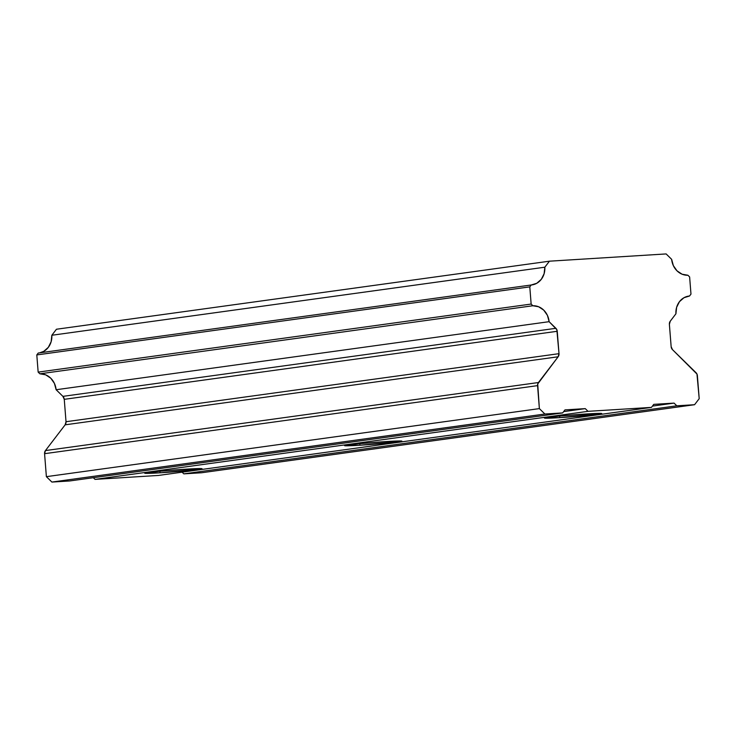 <?xml version="1.0" encoding="UTF-8"?>
<svg xmlns="http://www.w3.org/2000/svg" width="736" height="736" viewBox="0 0 736 736"><rect width="100%" height="100%" fill="white"/><g stroke="black" fill="none" stroke-linecap="round" stroke-linejoin="round"><path stroke-width="1.1" d="M160.052 472.816L159.933 471.242L160.052 472.816A28.741 0.892 -4.5 0 1 144.725 473.23A28.741 0.892 -4.5 0 1 186.705 469.136A28.741 0.892 -4.5 0 1 202.032 468.722A28.741 0.892 -4.5 0 1 160.052 472.816L201.922 468.814L186.705 469.136L159.684 471.27L144.882 473.312L160.052 472.816M359.913 445.225L359.794 443.652L359.913 445.225A28.741 0.892 -4.5 0 1 344.586 445.648A28.741 0.892 -4.5 0 1 386.566 441.545A28.741 0.892 -4.5 0 1 401.893 441.131A28.741 0.892 -4.5 0 1 359.913 445.225L401.782 441.223L386.566 441.545L359.545 443.679L344.742 445.722L359.913 445.225M559.774 417.643L559.654 416.07L559.774 417.643A28.741 0.892 -4.5 0 1 544.447 418.057A28.741 0.892 -4.5 0 1 586.426 413.963A28.741 0.892 -4.5 0 1 601.754 413.54A28.741 0.892 -4.5 0 1 559.774 417.643L601.643 413.641L591.118 413.687L559.406 416.088L544.603 418.131L559.774 417.643M687.893 275.236L689.623 276.929L690.975 294.115L689.531 296.001L683.965 297.721L679.448 301.686L676.632 307.308L675.924 313.784A17.25 15.244 -97.9 0 1 688.813 296.084A17.25 15.244 -97.9 0 1 689.531 296.001L690.975 294.115L689.623 276.929L687.893 275.236A17.25 15.244 -97.9 0 1 671.637 259.32L673.357 265.641L677.028 270.857L682.116 274.224L687.893 275.236M669.383 324.3A4.315 3.809 -97.9 0 1 670.257 321.2L669.383 324.3L671.149 346.693L672.502 349.655A4.315 3.809 -97.9 0 1 671.149 346.693L669.383 324.3M696.035 372.72A4.315 3.809 -97.9 0 1 697.388 375.691L699.2 398.664L694.572 404.708L201.59 472.76L694.572 404.708L676.816 405.812L674.056 403.107L652.446 406.088L674.056 403.107L653.761 404.368L651.452 407.385L158.461 475.438L95.036 479.384L588.027 411.332L585.258 408.627L563.647 411.617L585.258 408.627L564.963 409.897L562.654 412.914L69.662 480.967L562.654 412.914L544.898 414.018L51.906 482.071L69.662 480.967L51.906 482.071L544.898 414.018L539.368 408.609L46.377 476.661L51.906 482.071L46.377 476.661L539.368 408.609L537.565 385.636A4.315 3.809 -97.9 0 1 538.439 382.527L45.448 450.579A4.315 3.809 82.1 0 0 44.574 453.689L537.565 385.636L44.574 453.689L46.377 476.661L44.574 453.689L45.448 450.579L538.439 382.527L558.136 356.776L65.145 424.828A4.315 3.809 82.1 0 0 66.019 421.719L559.01 353.666A4.315 3.809 -97.9 0 1 558.136 356.776L65.145 424.828L45.448 450.579L65.145 424.828L66.019 421.719L559.01 353.666L557.244 331.283L64.262 399.335A4.315 3.809 82.1 0 0 62.91 396.364L555.892 328.311A4.315 3.809 -97.9 0 1 557.244 331.283L64.262 399.335L66.019 421.719L64.262 399.335L62.91 396.364L555.892 328.311L549.12 321.678L56.129 389.73L62.91 396.364L56.129 389.73A17.25 15.244 82.1 0 0 39.873 373.805L532.864 305.753L531.144 304.06L38.152 372.112L39.873 373.805L532.864 305.753A17.25 15.244 -97.9 0 1 549.12 321.678L56.129 389.73L54.418 383.41L50.747 378.184L45.65 374.817L39.873 373.805L38.152 372.112L531.144 304.06L529.791 286.874L531.236 284.988L38.244 353.041L36.8 354.927L529.791 286.874L36.8 354.927L38.152 372.112L36.8 354.927L38.244 353.041L531.236 284.988L536.792 283.268L541.31 279.312L544.125 273.682L544.833 267.205A17.25 15.244 -97.9 0 1 531.944 284.915A17.25 15.244 -97.9 0 1 531.236 284.988L529.791 286.874L531.144 304.06L532.864 305.753L538.642 306.765L543.738 310.132L547.409 315.358L549.12 321.678L556.83 329.654L559.01 353.666L558.136 356.776L537.722 383.971L539.368 408.609L544.898 414.018L562.654 412.914L564.963 409.897L585.258 408.627L588.027 411.332L651.452 407.385L158.461 475.438L95.036 479.384L588.027 411.332L651.452 407.385L653.761 404.368L674.056 403.107L676.816 405.812L183.825 473.864L676.816 405.812L694.572 404.708L699.2 398.664L696.974 374.063L672.502 349.655L696.035 372.72M182.105 472.172L183.825 473.864L201.59 472.76L183.825 473.864L182.105 472.172M93.316 477.701L95.036 479.384L93.316 477.701M675.924 313.784L670.257 321.2L675.924 313.784M39.67 352.848A17.25 15.244 82.1 0 0 51.842 335.257L544.833 267.205L549.433 261.188L56.451 329.24L51.842 335.257L56.451 329.24L549.433 261.188L666.135 253.929L671.637 259.32L666.135 253.929L549.433 261.188L544.833 267.205L51.842 335.257L51.134 341.734L48.318 347.355L43.801 351.32L39.67 352.848"/></g></svg>
